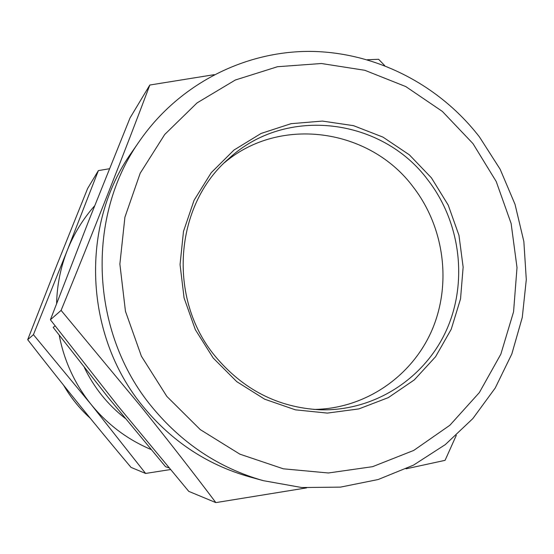 <?xml version="1.0" encoding="UTF-8"?>
<svg xmlns="http://www.w3.org/2000/svg" width="554" height="554" viewBox="0 0 554 554"><rect width="100%" height="100%" fill="white"/><g stroke="black" fill="none" stroke-linecap="round" stroke-linejoin="round"><path stroke-width="0.83" d="M84.402 367.627C94.118 387.758 107.698 404.655 125.142 418.312M57.027 264.66L87.629 188.471L98.37 170.604L67.304 250.311L33.427 334.664L27.7 339.685L57.027 264.66M224.536 162.634C280.359 115.329 370.037 128.625 413.312 187.127C444.419 227.438 451.877 284.264 431.788 330.565C411.629 376.789 364.871 408.845 313.91 409.434M215.091 356.118C167.163 298.426 174.413 204.994 228.844 158.603C285.919 105.585 382.267 117.981 428.09 180.251C460.796 222.701 468.123 282.817 446.039 331.077C423.921 379.268 373.507 411.553 319.797 409.766C277.969 407.509 243.067 389.628 215.091 356.118M213.228 358.064L195.333 329.651L184.073 297.927L180.057 264.604L183.471 231.468L194.073 200.285L211.24 172.675L233.989 150.037L261.072 133.459L291.051 123.68L322.393 121.077L353.535 125.668L382.987 137.129L409.358 154.829L431.441 177.869L448.234 205.139L458.968 235.353L463.144 267.104L460.533 298.904L451.226 329.263L435.589 356.714L414.302 379.899L388.326 397.62L358.867 408.907L327.372 413.09L295.421 409.835L264.68 399.199L236.773 381.658L213.228 358.064M263.247 480.65L249.342 476.8C207.148 464.785 171.671 441.289 142.897 406.304C83.945 335.094 79.852 224.73 131.804 152.225L140.023 140.363C85.648 216.219 89.956 332.04 151.775 406.747C181.934 443.442 219.093 468.082 263.247 480.65L301.764 487.534L340.481 487.125L378.112 479.542L413.423 465.173L445.319 444.599L472.846 418.582L495.214 388.035L511.834 353.964L522.27 317.449L526.3 279.597L523.855 241.544L515.047 204.398L500.144 169.24L479.577 137.108M214.19 74.658L149.822 85.032C125.426 150.065 92.67 233.359 61.092 310.392L141.575 407.287C168.541 440.901 193.304 472.673 215.852 502.61L306.604 487.88M406.054 468.822L445.077 460.339L456.309 435.326M55.102 325.911L53.177 327.393L108.106 397.377L165.542 466.69L168.942 467.853M384.739 65.635L378.597 59.278L367.364 59.749M215.852 502.61L188.769 491.363L117.988 405.971L50.4 319.776L89.069 219.91L130.024 117.954L149.822 85.032M50.4 319.776L61.092 310.392M33.427 334.664L91.133 404.468L145.612 473.448L131.014 467.382C95.51 425.223 61.072 382.655 27.7 339.685M145.612 473.448L170.376 469.563M109.463 168.735L98.37 170.604M94.651 205.804C83.01 218.955 73.897 233.788 67.304 250.311C60.608 267.312 57.048 285.04 56.612 303.502M59.216 335.253C64.167 360.986 74.804 384.06 91.133 404.468C107.545 424.537 127.517 439.551 151.041 449.502M57.9 262.464L52.637 275.753M166.823 396.387L200.278 429.613L239.868 454.162L283.364 468.816L328.397 472.984L372.6 466.669L413.755 450.416L449.876 425.25L479.335 392.599L500.851 354.151L513.565 311.812L517.014 267.582L511.127 223.484L496.218 181.518L472.964 143.59L442.376 111.43L405.805 86.583L364.857 70.303L321.41 63.509L277.512 66.722L235.325 80.011L197.03 102.926L164.704 134.504L140.176 173.25L124.906 217.21L119.872 264.071L125.453 311.272L141.402 356.208L166.823 396.387M63.786 385.487C70.898 397.779 79.7 408.665 90.177 418.145M57.914 262.423L52.595 275.864M479.473 136.97C439.107 84.658 375.543 51.889 309.762 51.39C244.065 51.252 179.115 84.284 140.023 140.363M90.233 418.215C79.679 408.686 70.829 397.73 63.682 385.362"/></g></svg>

